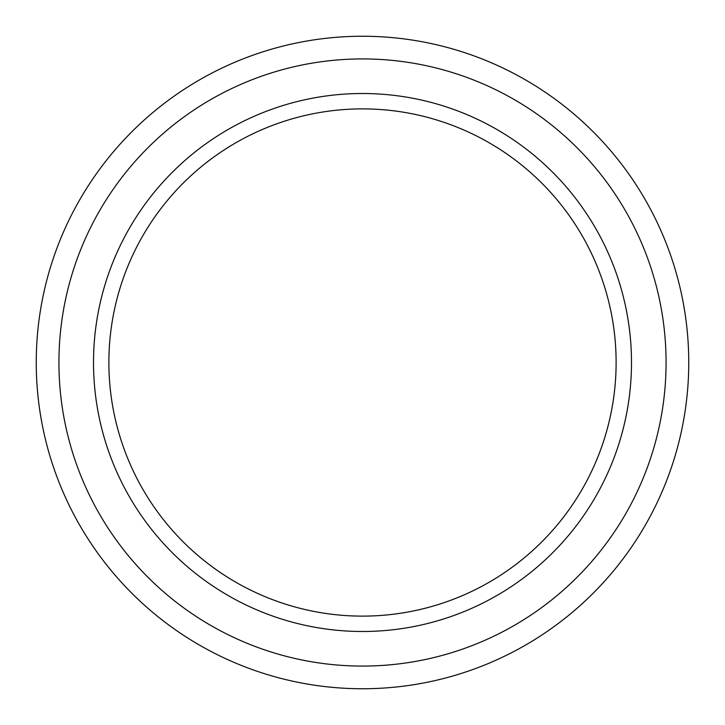 <?xml version="1.0" encoding="UTF-8"?>
<svg xmlns="http://www.w3.org/2000/svg" width="725" height="725" viewBox="0 0 725 725"><rect width="100%" height="100%" fill="white"/><g stroke="black" fill="none" stroke-linecap="round" stroke-linejoin="round"><path stroke-width="1.09" d="M362.5 688.75A326.25 326.25 0 0 0 645.042 199.375A326.25 326.25 0 0 0 79.958 199.375A326.25 326.25 0 0 0 362.5 688.75M362.5 666.076A303.576 303.576 0 0 0 625.403 210.712A303.576 303.576 0 0 0 99.597 210.712A303.576 303.576 0 0 0 362.5 666.076A303.576 303.576 0 0 0 625.403 210.712A303.576 303.576 0 0 0 99.597 210.712A303.576 303.576 0 0 0 362.5 666.076M362.5 631.493A268.993 268.993 0 0 0 595.452 228.003A268.993 268.993 0 0 0 129.548 228.003A268.993 268.993 0 0 0 362.5 631.493M362.5 616.123A253.623 253.623 0 0 0 582.139 235.688A253.623 253.623 0 0 0 142.861 235.688A253.623 253.623 0 0 0 362.5 616.123"/></g></svg>
